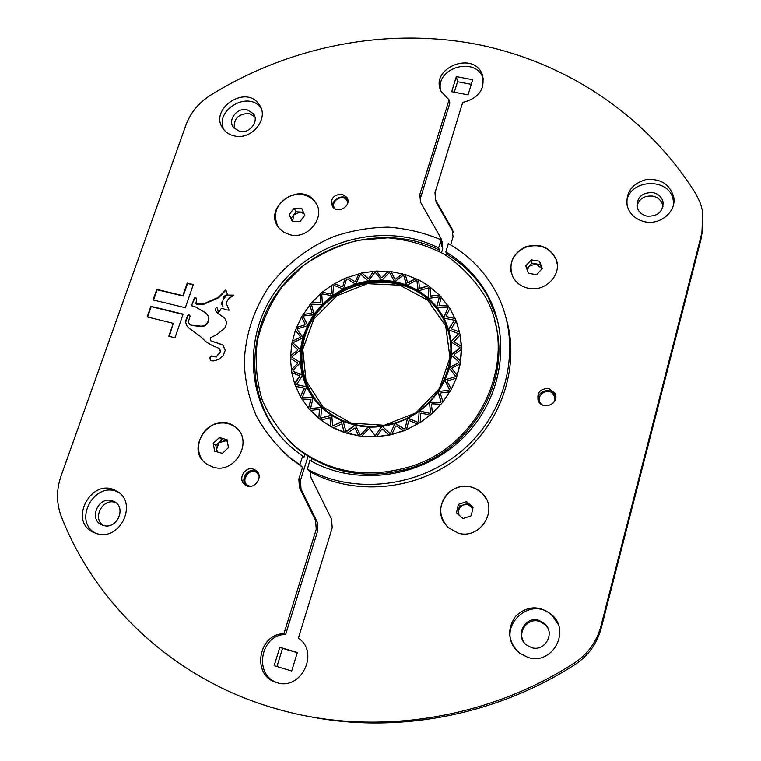 <?xml version="1.0" encoding="UTF-8"?>
<svg xmlns="http://www.w3.org/2000/svg" width="761" height="761" viewBox="0 0 761 761"><rect width="100%" height="100%" fill="white"/><g stroke="black" fill="none" stroke-linecap="round" stroke-linejoin="round"><path stroke-width="1.14" d="M411.615 466.198C483.416 443.749 519.83 354.807 484.7 295.915C474.151 279.201 460.681 265.313 444.31 254.231C426.712 245.109 407.896 239.639 387.853 237.822L357.889 240.324C338.179 245.461 319.991 253.927 303.316 265.722L281.922 287.087C270.231 303.629 262.031 321.608 257.342 341.004C254.887 360.733 256.4 380.062 261.86 399.011C269.575 417.18 280.761 433.095 295.411 446.764C329.228 472.933 367.963 479.411 411.615 466.198M287.506 439.592L296.752 448.134C330.436 474.208 369.018 480.667 412.5 467.511C474.293 447.763 512.362 377.542 494.507 320.448M397.508 422.146C443.625 407.725 465.627 349.099 440.067 312.609C417.646 277.48 364.005 271.002 330.236 298.236C295.915 324.814 290.997 377.951 321.684 406.859C343.097 425.78 368.372 430.869 397.508 422.146M443.102 401.779L451.435 389.118L456.229 378.54L460.205 364.215L461.48 346.293L460.243 335.182L456.933 322.959M432.667 412.995L443.111 401.837M420.433 422.365L432.667 413.061M406.793 429.565L420.405 422.384M403.52 430.935L406.783 429.623M392.191 434.379L403.492 430.897M388.747 435.178L392.162 434.436M377.085 436.652L388.719 435.14M361.979 436.329L377.056 436.7M347.33 433.418L361.941 436.367M308.595 408.41L318.65 418.35L330.635 426.502L347.301 433.447M428.472 285.775L419.454 288.324L418.645 279.896L428.472 285.775L439.335 294.964L449.865 308.348M455.154 318.44L446.564 316.871L446.165 316.11L449.875 308.338L456.229 321.085L460.186 334.926L461.527 349.347L460.69 361.047L456.286 378.284L451.311 389.261L442.959 401.96L432.486 413.156L420.215 422.498L406.555 429.67L391.925 434.445L376.809 436.671L361.694 436.3L344.238 432.457L333.366 427.92L321.028 420.224L308.509 408.305L300.386 396.595L294.583 383.63L291.71 372.614L299.691 375.782L294.583 383.63M291.748 372.624L290.417 358.412L297.532 362.826L297.503 363.615L291.254 369.808M290.455 358.431L291.672 344.115L297.741 349.632L297.627 350.469L290.464 355.558M291.71 344.153L295.42 330.15L300.319 336.609L300.072 337.446L292.224 341.299M295.458 330.207L301.537 316.918L311.706 302.545L322.274 292.195L331.872 285.204L344.99 278.298L361.894 272.923L376.495 271.04L391.097 271.591L405.299 274.616M416.067 278.65L407.544 282.55L405.29 274.559L418.645 279.943M439.335 294.964L430.079 296.077L430.774 287.449M402.512 273.779L395.53 279.011L394.712 278.906L391.097 271.591M388.205 271.287L382.222 277.527L381.347 277.508L376.495 271.04M373.565 271.22L368.743 278.288L367.867 278.412L361.894 272.923M359.03 273.589L355.501 281.256L354.645 281.522L347.729 277.175M344.99 278.298L342.85 286.345L342.06 286.745L334.393 283.663M331.872 285.204L331.178 293.404L330.455 293.936L322.274 292.195M320.029 294.127L320.809 302.241L320.181 302.868L311.706 302.545M309.822 304.8L312.039 312.581L311.534 313.304L303.021 314.407M301.537 316.918L305.142 324.148L304.761 324.937L296.457 327.449M295.544 386.293L304.162 388.1L300.386 396.595M301.832 399.04L310.84 399.392L308.509 408.305M310.393 410.455L319.534 409.323L318.735 418.388M430.041 296.019L430.64 296.314M439.363 295.021L430.659 296.371M419.425 288.267L420.11 288.533M428.491 285.832L420.139 288.59M407.515 282.493L408.286 282.712M416.096 278.707L408.315 282.769M394.674 278.849L391.125 271.648M394.74 278.973L395.53 279.011M402.54 273.836L395.558 279.068M381.347 277.508L382.222 277.527M388.234 271.344L382.25 277.584M381.375 277.565L376.524 271.106M367.867 278.412L361.932 272.99M367.905 278.469L368.743 278.288M373.603 271.287L368.781 278.345M354.645 281.522L355.501 281.256M359.059 273.646L355.53 281.313M354.683 281.58L347.758 277.232M342.06 286.745L334.431 283.72M342.089 286.811L342.85 286.345M345.028 278.355L342.888 286.402M330.455 293.936L331.178 293.404M331.901 285.261L331.216 293.47M330.493 293.993L322.303 292.262M320.181 302.868L311.744 302.602M320.219 302.926L320.809 302.241M320.067 294.184L320.838 302.298M311.534 313.304L312.039 312.581M309.86 304.857L312.077 312.638M311.563 313.361L303.059 314.464M304.761 324.937L296.495 327.496M304.8 324.995L305.142 324.148M301.575 316.976L305.18 324.205M300.072 337.446L300.319 336.609M300.11 337.504L292.262 341.347M297.627 350.469L290.502 355.606M297.665 350.517L297.798 349.708M297.503 363.615L297.599 362.902M297.541 363.663L291.292 369.856M299.729 376.495L294.621 383.677M299.777 376.543L299.748 375.858M304.267 388.738L304.229 388.167M304.305 388.785L300.424 396.643M310.983 399.944L308.547 408.353M311.021 399.991L310.907 399.468M319.706 409.77L318.764 418.436M310.498 408.495L321.732 407.458L320.704 418.198L331.777 415.297L332.605 425.922L343.221 421.252L345.875 431.449L355.263 425.028L360.096 434.569L360.942 434.541L368.381 426.75L374.773 435.121L375.782 435.121L382.193 426.122L389.661 433.304L390.621 433.095L394.949 423.335L404.091 428.947L405.014 428.576L407.563 418.293L417.646 422.212L418.493 421.689L419.168 411.216L429.889 413.318L430.631 412.671L429.413 402.331L440.41 402.559L441.028 401.798L438.212 391.554L448.895 390.269L449.38 389.442M302.345 397.194L313.132 397.651L310.564 408.571M296.429 384.628L306.769 386.826L302.364 397.223L313.132 397.651M293.147 371.358L302.612 375.43L296.448 384.647L306.769 386.826M291.891 357.261L300.471 362.617L292.966 370.407L292.975 371.254M293.432 343.392L300.69 349.974L292.015 356.443L291.91 357.29L300.471 362.617M438.212 391.554L448.876 390.222L449.351 389.375L444.738 379.929L455.059 376.819L455.392 375.944L448.99 367.915L458.75 362.731L458.997 361.903L451.13 355.092L459.863 348.395L459.844 347.463L450.902 341.841L458.455 333.594L448.448 329.798L454.384 320.2L443.739 318.117L447.944 307.863L436.719 307.216L439.354 296.952L428.386 298.388L428.9 287.782L418.246 290.93L416.914 280.6L416.162 280.429L406.859 285.356L403.749 275.596L402.921 275.492L394.579 281.827L389.813 272.914L388.919 272.876L381.775 280.429L375.506 272.6L374.564 272.657L368.381 281.247L361.19 274.607L360.267 274.816L355.663 284.205L347.33 278.926L346.445 279.287L343.534 289.199L334.307 285.432L333.499 285.927L332.7 295.829L322.502 293.936L321.779 294.555L322.445 304.657L312.248 304.2L311.639 304.923L314.103 314.674L303.858 315.939L303.373 316.747L307.748 325.47L302.916 337.161L297.228 329.675L303.03 337.874L293.575 342.431L293.375 343.316L300.69 349.974M417.884 290.712L416.961 280.714M428.072 298.122L428.957 287.896M436.719 307.216L439.411 297.075M443.549 317.746L448.001 307.996M448.324 329.399L454.441 320.324M450.902 341.841L458.522 333.718M451.168 354.664L460.082 347.767M449.095 367.496L458.769 362.778L459.064 362.036M451.321 348.395C453.87 395.149 401.76 436.966 355.282 425.028C342.25 422.051 331.016 416.143 321.599 407.316C293.185 380.662 294.279 332.776 322.616 304.514C350.536 275.882 399.43 272.676 428.224 298.274C442.864 311.553 450.56 328.267 451.321 348.395C451.492 359.202 449.294 369.722 444.738 379.929L455.078 376.866L455.459 376.077M360.058 434.531L360.971 434.579L368.381 426.75M345.836 431.411L346.664 431.516L355.263 425.028M332.576 425.894L342.821 421.09M320.676 418.17L331.425 415.068M330.788 426.56L330.074 417.627M344.238 432.457L342.012 423.906M358.726 435.91L355.045 427.996M447.249 381.603L451.311 389.261M451.834 368.6L457.275 375.477M454.032 355.178L460.69 361.047M453.784 341.756L461.47 346.445M451.13 328.752L459.606 332.119M446.155 316.557L455.173 318.498M439.049 305.541L448.353 306.017M320.99 420.177L330.008 417.551L330.75 426.512M333.328 427.872L341.936 423.82L344.21 432.41M347.026 433.304L354.968 427.92L358.697 435.872M361.665 436.253L367.848 429.718L368.752 429.756M376.781 436.633L381.765 429.175L382.669 429.052L388.909 435.054M391.896 434.398L395.511 426.246L396.395 425.979L403.672 430.774M406.526 429.623L408.647 421.042L409.475 420.624L417.57 424.067M420.196 422.45L420.757 413.708L421.499 413.156L430.146 415.135M432.457 413.109L431.439 404.481L432.077 403.815L441.009 404.272M442.94 401.913L440.372 393.665L440.885 392.914L449.808 391.839M451.283 389.213L447.259 381.613L447.63 380.795L456.267 378.236M457.256 375.42L451.882 368.676L452.129 367.848L460.205 363.901M460.671 360.999L454.079 355.254L454.231 354.483L461.508 349.299M461.451 346.388L453.832 341.832L460.158 334.869M459.577 332.062L451.168 328.819L456.239 321.085M448.334 305.96L439.087 305.608L441.285 297.018M311.021 408.705L321.427 407.173M293.109 371.311L302.507 375.03M297.228 329.675L297.561 328.8L307.197 325.898M406.469 285.204L403.844 275.805M444.557 380.329L438.222 391.554M441.028 401.798L437.965 391.925L429.737 402.008L440.41 402.559M441.009 401.751L440.391 402.512M430.631 412.671L429.413 402.331L419.539 410.95L429.889 413.318M430.602 412.624L429.86 413.271M418.493 421.689L419.168 411.216L407.972 418.093L417.646 422.212M418.464 421.651L417.627 422.165M405.014 428.576L407.563 418.293L395.387 423.211L404.091 428.947M404.985 428.529L404.072 428.9M390.621 433.095L394.949 423.335L382.193 426.122L389.661 433.304M390.593 433.057L389.632 433.266M375.782 435.121L381.756 426.189C372.757 427.311 363.939 426.931 355.292 425.028M375.753 435.073L374.773 435.121M427.663 300.138L399.715 285.194L367.382 283.691L336.847 295.763L313.846 319.068L302.792 349.27L305.998 380.652L323.121 407.059L351.011 423.087L384.181 425.247L415.82 412.928L439.354 388.643L449.96 357.47L445.68 325.86L427.663 300.138M458.017 533.081C479.734 540.072 498.731 510.726 483.273 494.365C472.267 484.12 460.624 483.539 448.362 492.605C438.384 504.124 438.184 515.692 447.772 527.316L458.017 533.081M213.261 467.187C235.663 474.426 254.174 440.02 235.12 426.95C213.051 408.562 182.564 449.085 207.135 464.41L213.261 467.187M290.055 234.769C308.576 239.867 326.64 215.953 315.102 201.808C300.291 179.748 261.518 208.067 279.116 228.138L283.948 232.324L290.055 234.769M527.83 288.162C545.18 292.795 562.845 274.264 555.92 258.807C549.442 246.811 539.216 242.854 525.252 246.945C512.476 253.746 508.272 263.563 512.629 276.395C515.73 282.493 520.8 286.412 527.83 288.162M174.973 337.789L183.116 314.141L150.849 306.303L147.12 316.918L173.28 323.33L168.809 336.257L174.973 337.789M185.323 307.739L193.313 284.557L187.187 283.102L182.849 295.639L156.776 289.38L153.075 299.939L185.323 307.739M211.33 360.781L213.603 360.923L219.035 359.325L223.306 355.425L225.246 350.184L222.973 345.133L210.778 340.785L210.445 337.827L217.199 334.269L224.581 328.305C227.12 324.11 226.892 320.476 223.877 317.394L217.094 312.704L215.135 310.031L216.153 307.729L217.37 307.891L218.245 312.105L219.758 311.144C220.7 308.072 222.459 307.587 225.028 309.689L229.061 310.193L226.378 303.649C226.949 300.186 228.918 297.751 232.286 296.343L233.637 295.135L227.682 295.078L225.817 289.808L218.407 297.361L203.482 303.877L195.824 303.696L196.585 299.853L195.881 297.732L194.512 297.741L191.801 304.809L192.133 306.226L195.425 306.892L205.251 312.59L206.973 314.312C208.933 316.7 209.123 319.363 207.534 322.293C206.088 324.861 203.9 326.155 200.98 326.165L191.116 325.147L189.346 324.186L188.347 321.751L190.088 316.129L188.909 314.569L187.434 315.71L185.294 321.913L186.883 325.794L188.909 328.067L200.048 336.2L206.012 341.803L212.29 345.561L219.206 348.433L220.433 351.696L216.276 356.633L213.118 356.719L211.9 355.825C209.627 356.557 209.237 358.089 210.73 360.429L211.33 360.781M308.053 456.315L300.433 480.533L301.023 489.019L317.137 521.894L317.756 530.541L316.243 529.295L283.929 633.742C258.369 633.552 251.292 675.245 276.015 682.313C300.557 691.92 320.267 652.577 298.398 638.137L332.205 527.887L331.558 519.183L311.078 477.765L309.984 471.715C354.312 496.029 414.916 490.883 457.523 458.17C500.167 425.494 519.82 369.313 506.988 321.456M316.243 529.295L315.615 520.61L317.137 521.894M301.023 489.019L299.434 487.573L315.615 520.61M299.434 487.573L298.854 479.059L302.545 467.321L289.741 457.475C275.929 445.318 264.714 431.287 256.077 415.382C249.104 398.716 245.156 381.356 244.224 363.301C245.156 335.696 253.432 310.155 269.042 286.669C285.784 264.524 308.234 247.192 334.031 236.462C351.687 230.545 369.741 227.444 388.196 227.139C406.536 228.49 424.086 232.676 440.847 239.696L442.284 244.005L441.047 238.469L420.548 202.217L419.777 194.588L420.719 197.337L420.424 201.998M282.112 450.893L292.462 460.11M453.356 232.457L452.196 229.156L435.692 200.2L434.988 192.742L462.688 102.44C478.831 98.359 485.375 89.113 482.322 74.692C473.675 50.178 429.347 68.167 441.057 91.377L449.066 99.881L419.777 194.588M452.196 229.156L453.033 236.937L450.636 244.899M253.175 469.08C244.281 466.217 237.318 480.105 245.261 484.957C253.889 491.349 264.761 476.205 255.801 470.317L253.175 469.08M342.07 194.16C333.223 194.654 330.027 198.802 332.49 206.612C337.817 214.887 352.619 205.194 346.759 197.261L342.07 194.16M548.957 388.538C539.872 388.576 536.381 392.828 538.503 401.285C543.506 411.254 560.343 402.854 554.864 393.123L548.957 388.538M644.586 221.708C660.282 225.532 676.833 211.387 673.666 196.899C669.699 184.029 660.386 178.283 645.747 179.663C631.744 183.877 625.561 192.619 627.216 205.879C629.67 214.155 635.464 219.425 644.586 221.708M234.398 135.924C252.062 140.5 269.755 117.898 259.111 104.523C245.499 83.596 207.496 110.24 223.658 129.418C226.331 132.766 229.917 134.935 234.398 135.924M96.666 533.566C120.628 541.689 138.702 501.566 116.129 490.883C91.777 476.453 67.425 521.333 93.793 532.5L96.666 533.566M528.02 657.418C551.773 665.504 570.864 632.077 552.343 615.23C539.606 605.081 527.325 605.452 515.511 616.343C506.522 629.737 507.958 642.065 519.83 653.347L528.02 657.418M305.551 715.778C394.531 734.536 494.736 716.244 574.926 664.61L574.298 663.04C485.413 720.41 372.414 736.715 276.519 708.833C175.106 680.22 95.972 605.528 61.28 516.405C56.352 503.344 56.276 489.856 61.061 475.929L185.941 125.032C190.478 112.828 198.497 103.011 210.007 95.591C287.867 46.992 383.163 27.491 473.399 43.71C563.349 60.595 646.203 113.95 696.02 194.16L700.567 203.596L702.822 212.243L701.908 232.866L600.914 626.227L601.18 628.282L700.891 239.744L701.908 232.866M574.298 663.04C587.806 654.118 596.681 641.846 600.914 626.227M524.101 642.531C516.805 632.372 527.573 617.447 539.34 621.347L545.237 624.695L548.053 628.405M538.807 620.32L544.743 623.697C555.568 632.943 545 652.158 531.52 647.592L526.545 645.024C514.484 636.272 524.786 615.649 538.807 620.32M103.201 525.394C92.081 518.346 102.516 498.132 115.025 502.346L115.767 502.574M111.972 500.671L114.121 501.528C126.916 507.406 116.871 529.998 103.41 525.461L101.651 524.795C88.428 519.173 98.369 496.143 111.972 500.671M234.255 128.447C233.589 118.573 238.574 113.598 249.199 113.532L254.811 116.661M247.106 109.784L253.384 113.722C259.444 121.199 249.56 133.926 239.648 131.368L233.56 127.639C227.235 120.2 237.099 107.244 247.106 109.784M636.928 206.012C639.259 198.592 644.615 195.301 652.976 196.148C658.332 197.47 661.613 200.609 662.831 205.556L662.993 206.697M653.176 192.628C658.56 193.96 661.861 197.109 663.088 202.084C663.059 211.91 657.666 216.59 646.888 216.124C641.713 214.83 638.45 211.824 637.119 207.097C636.824 197.07 642.179 192.248 653.176 192.628M702.298 231.22L700.891 239.744M601.18 628.282C597.005 643.692 588.253 655.811 574.926 664.61M276.937 666.531L282.569 648.324L297.285 652.71M454.288 92.224L457.532 81.722L471.278 84.357M442.151 241.503L442.721 248.818L440.429 241.979L438.621 247.924C384.99 220.88 313.113 239.696 276.994 289.199C240.371 338.331 246.497 410.797 293.965 449.418L304.01 457.218L304.942 454.269M438.992 251.254L439.354 250.055C387.901 224.143 319.316 240.305 282.283 286.069C244.899 331.53 245.204 400.571 285.936 442.208M312.086 458.75L311.335 461.137M497.561 320.41L488.134 297.056C478.155 278.973 464.296 264.619 446.564 254.003L446.155 255.354M438.621 247.924L439.354 250.055M307.396 469.156L309.898 460.329C355.558 486.583 420.262 478.279 460.89 439.906C501.708 401.694 512.21 339.901 487.592 295.078C477.566 276.928 463.658 262.526 445.86 251.881L448.362 243.587C469.09 255.354 485.08 271.744 496.353 292.747C521.675 340.433 510.298 405.508 467.244 446.013C424.362 486.679 356.196 496.067 307.396 469.156L309.984 471.715M446.564 254.003L445.86 251.881M440.429 241.979L440.847 239.696M302.697 455.887L299.91 464.724L289.741 457.475M299.91 464.724L302.545 467.321M483.454 79.391L482.959 77.945C475.53 56.143 435.711 67.634 440.533 90.102M449.066 99.881L449.865 103.02L420.719 197.337M283.929 633.742L285.641 634.474C260.205 634.293 253.175 675.778 277.775 682.807L277.993 682.874M468.053 94.887L472.686 79.753L456.343 76.633L451.682 91.72L468.053 94.887M442.721 248.818L441.561 252.642M452.995 231.772L436.557 202.94L435.539 199.924M291.691 670.983L297.351 652.491L279.839 647.269L274.141 665.694L291.691 670.983M317.756 530.541L285.641 634.474M457.532 81.722L456.343 76.633M282.569 648.324L279.839 647.269M673.618 203.986L673.323 200.666C670.213 176.581 628.015 178.635 626.693 202.768M261.147 108.385C248.999 89.893 214.098 109.898 223.905 129.722M118.107 492.11C94.849 480.305 72.324 520.762 95.477 533.185M558.155 624.267L552.819 616.362C532.262 593.856 495.963 625.951 515.606 649.38M222.669 306.112L222.659 301.499L222.669 306.112L221.432 303.706L222.345 301.118M223.021 298.978L223.325 299.349L226.711 295.268L226.407 294.887L223.021 298.978L223.848 296.381L226.407 294.887M212.509 356.129L211.9 355.825M212.224 356.167C210.112 356.719 209.627 358.146 210.759 360.457M219.701 348.928L220.757 352.039L216.276 356.633M216.6 356.966L213.118 356.719M189.812 315.225L189.251 314.93L187.767 316.072L185.636 322.274L186.883 325.794M187.225 326.146L188.243 327.449M207.258 314.645L207.296 314.674C209.256 317.061 209.446 319.725 207.858 322.645C206.412 325.223 204.233 326.507 201.313 326.517L191.458 325.499L189.308 324.157M196.271 298.16L194.854 298.122L191.801 304.809M192.143 305.18L192.257 306.331M225.846 290.293L218.721 297.741L203.815 304.248L196.795 304.048M197.128 304.419L195.977 303.81M233.732 295.411L228.69 295.258M228.994 295.639L227.872 295.249M217.503 308.043L218.055 311.249M218.378 311.62L218.426 312.21M224.638 318.212L216.6 312.191M223.639 345.808L221.984 344.581L210.778 340.785M222.983 306.483L222.336 305.808M193.218 284.842L187.52 283.492L183.192 296.019L157.137 289.76L153.532 300.053M173.28 323.33L169.246 336.372M183.03 314.407L151.211 306.664L147.577 317.033M217.703 452.053L216.552 449.361L217.009 451.853M215.839 445.432L216.552 449.361L218.921 442.598L215.839 445.432L213.223 443.273L214.65 451.178L222.298 453.366L228.509 447.639L227.054 439.734L219.415 437.565L213.223 443.273M221.993 439.763L218.921 442.598L225.789 440.838L221.993 439.763L219.415 437.565M227.339 441.275L225.789 440.838L227.387 441.532M206.317 463.83C191.867 453.585 198.868 427.473 216.875 423.658C223.791 422.041 229.974 423.23 235.434 427.235L236.566 428.167M291.273 218.026L292.681 221.223L293.679 214.916L291.273 218.026L289.228 214.535L292.157 221.194L299.958 221.594L304.8 215.315L301.851 208.657L294.069 208.276L289.228 214.535M296.086 211.805L293.679 214.916L299.948 211.996L296.086 211.805L294.069 208.276M303.401 212.167L299.948 211.996L304.134 213.803M277.889 226.436C272.552 214.136 276.224 204.176 288.885 196.566C299.663 192.352 308.481 194.255 315.339 202.255L316.595 204.233M527.325 270.307L529.142 266.198L526.774 268.757M531.929 263.201L529.142 266.198L536.01 263.867L531.929 263.201L531.349 259.862L525.756 265.893L528.381 273.285L536.629 274.645L542.232 268.585L539.587 261.204L531.349 259.862M540.11 264.533L536.01 263.867L541.423 268.205L539.587 261.204M541.746 269.118L541.423 268.205L541.689 269.185M511.135 272.115C509.756 260.272 514.95 251.853 526.717 246.859C540.224 243.539 549.984 247.658 555.977 259.225L557.195 263.934M458.997 515.092L458.493 510.441L457.732 513.96M459.416 506.246L458.493 510.441L460.272 506.997L463.525 504.866L459.416 506.246L458.322 504.4L456.476 512.857L462.926 518.564L471.23 515.787L473.057 507.311L466.598 501.632L458.322 504.4M467.635 503.497L463.525 504.866L467.387 504.619L470.84 506.312L467.635 503.497L466.598 501.632M472.885 508.11L470.84 506.312L472.714 508.9M444.757 523.796C432.419 507.302 449.751 481.865 469.832 486.726C475.264 487.83 479.782 490.455 483.387 494.612L486.612 499.53M347.863 200.038C343.211 191.753 329.332 202.007 333.071 207.325L332.814 205.717M347.806 202.749L347.073 200.742C342.64 192.628 328.771 202.207 335.221 208.933M538.141 400.562C536.239 391.611 550.355 386.626 554.769 394.702L555.787 397.194M553.428 402.873C555.073 400.267 555.159 397.632 553.675 394.969C547.578 384.828 532.377 398.336 542.45 404.966M246.298 485.547C238.925 479.04 249.627 466.055 257.475 471.953C252.462 469.651 248.571 470.374 245.793 474.122C243.12 479.126 243.292 482.94 246.307 485.556M259.101 476.082L258.702 475.149C251.53 462.954 236.623 483.692 250.692 486.317M313.237 398.269L321.056 407.173M306.75 387.463L312.752 397.603M302.374 375.658L306.398 386.712M300.215 363.225L302.165 374.859M300.329 350.536L300.157 362.398M302.678 337.97L300.414 349.708M313.732 314.664L307.568 325.128M322.084 304.581L314.226 313.96M331.996 295.953L322.683 303.972M343.201 289.018L332.7 295.449M355.358 283.977L343.972 288.628M368.124 280.971L356.177 283.71M381.128 280.105L368.971 280.847M393.998 281.399L381.974 280.124M406.355 284.842L394.826 281.56M417.827 290.331L407.135 285.137M428.082 297.732L418.54 290.759M436.785 306.835L428.7 298.283M443.663 317.385L437.29 307.492M448.505 329.066L444.053 318.117M451.121 341.537L448.743 329.865M451.425 354.417L451.216 342.374M449.39 367.297L451.368 355.263M445.052 379.777L449.171 368.134M438.536 391.468L444.69 380.576M430.051 401.979L438.041 392.191M419.844 410.988L429.432 402.617M408.248 418.189L419.121 411.511M395.634 423.344L407.449 418.588M382.403 426.312L394.788 423.611M368.98 426.997L381.527 426.426M355.796 425.38L368.115 426.959M343.268 421.537L354.959 425.199M331.767 415.592L342.479 421.204M321.656 407.744L331.064 415.135M450.95 349.451L450.95 349.033C450.198 329.094 442.569 312.552 428.072 299.387C397.575 272.153 344.676 278.231 318.298 311.316C291.263 343.915 298.35 395.216 334.469 416.495M298.854 479.059L300.433 480.533M435.787 200.39L436.662 203.12M555.083 395.273L554.769 394.693C553.095 392.001 550.46 390.593 546.836 390.498C540.196 392.229 537.304 395.606 538.16 400.6M295.411 446.764L296.752 448.134M450.95 349.033L450.959 349.518M544.743 623.697L545.237 624.695M253.384 113.722L254.478 115.71M663.088 202.084L662.831 205.556M488.134 297.056L487.592 295.078M482.959 77.945L482.322 74.692M277.775 682.807L276.015 682.313M256.742 471.116L255.801 470.317M347.672 199.192L346.759 197.261M555.321 395.758L554.864 393.123M673.323 200.666L673.666 196.899M261.061 108.157L259.111 104.523M116.928 491.34L116.129 490.883M552.819 616.362L552.343 615.23M435.692 200.2L436.557 202.94M453.109 231.972L452.3 229.346"/></g></svg>
